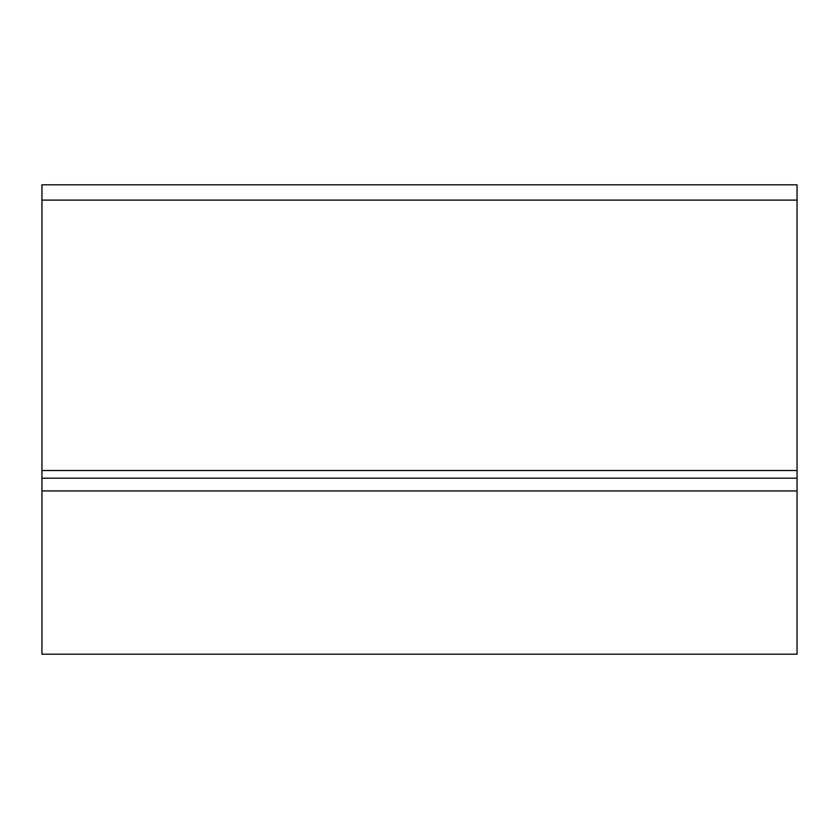 <?xml version="1.0" encoding="UTF-8"?>
<svg xmlns="http://www.w3.org/2000/svg" width="839" height="839" viewBox="0 0 839 839"><rect width="100%" height="100%" fill="white"/><g stroke="black" fill="none" stroke-linecap="round" stroke-linejoin="round"><path stroke-width="1.26" d="M797.05 490.93L797.05 184.811L41.95 184.811L41.95 654.189L797.05 654.189L797.05 490.93L41.95 490.93M797.05 470.522L41.95 470.522M797.05 478.178L41.95 478.178M797.05 200.112L41.95 200.112"/></g></svg>
